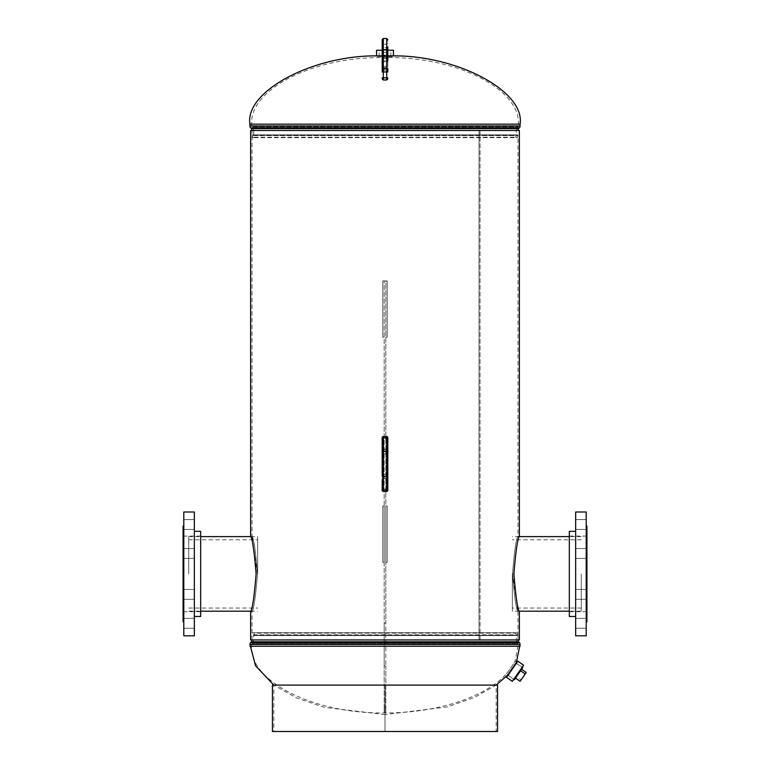 <?xml version="1.0" encoding="UTF-8"?>
<svg xmlns="http://www.w3.org/2000/svg" width="770" height="770" viewBox="0 0 770 770"><rect width="100%" height="100%" fill="white"/><g stroke="black" fill="none" stroke-linecap="round" stroke-linejoin="round"><path stroke-width="0.58" stroke-dasharray="3.85 2.89" d="M257.469 573.91C255.63 596.769 253.811 609.311 252.031 611.553C253.802 609.368 255.611 596.827 257.469 573.929C255.621 551.002 253.802 538.451 252.031 536.276C253.811 538.5 255.621 551.041 257.469 573.91C255.63 596.769 253.811 609.311 252.031 611.553C253.802 609.368 255.611 596.827 257.469 573.929L252.031 536.276L250.625 536.276C252.406 538.374 254.235 550.925 256.121 573.91C254.244 596.837 252.416 609.378 250.625 611.553L252.031 611.553L252.031 639.937L385 639.937L252.031 639.937L252.031 635.548A2.81 2.81 0 0 1 252.127 634.817L517.873 634.817L252.127 634.817L252.685 632.728L517.315 632.728L252.685 632.728L517.315 632.728L517.873 634.817A2.81 2.81 0 0 1 517.969 635.548L252.031 635.548L517.969 635.548L517.969 639.937L385 639.937L479.027 639.937L479.027 130.467L517.969 130.467L252.031 130.467L519.375 130.467M513.879 573.91L512.531 573.91C514.37 551.05 516.189 538.509 517.969 536.276C516.198 538.451 514.389 550.993 512.531 573.891C514.37 551.05 516.189 538.509 517.969 536.276C516.198 538.451 514.389 550.993 512.531 573.891C514.379 596.817 516.198 609.368 517.969 611.553C516.189 609.32 514.379 596.779 512.531 573.91L517.969 611.553L519.375 611.553C517.594 609.445 515.765 596.894 513.879 573.91C515.756 550.983 517.584 538.442 519.375 536.276L517.969 536.276L517.969 134.856A2.81 2.81 0 0 1 517.873 135.587L252.127 135.587L517.873 135.587L517.315 137.676L252.685 137.676L517.315 137.676L515.698 137.243L516.256 135.154L253.744 135.154L516.256 135.154A1.136 1.136 0 0 0 516.295 134.856L253.705 134.856A1.136 1.136 0 0 0 253.744 135.154L254.302 137.243L252.685 137.676L252.127 135.587A2.81 2.81 0 0 1 252.031 134.856L517.969 134.856L252.031 134.856L252.031 130.467L517.969 130.467L252.031 130.467L252.031 536.276M517.969 611.553L517.969 639.937L252.031 639.937L519.375 639.937M480.037 639.937L480.037 130.467M250.625 130.467L480.018 130.467L480.018 639.937L250.625 639.937M480.018 639.937L479.027 639.937L479.046 130.467L480.018 130.467M385 55.883L392.036 55.883L385 55.883M377.964 55.883L377.964 57.557L385 57.557L377.964 57.557C308.635 58.462 249.576 90.773 251.597 124.163L251.597 125.962A1.136 1.136 0 0 0 251.886 126.723L518.114 126.723L251.886 126.723L252.56 127.474L517.44 127.474L518.114 126.723A1.136 1.136 0 0 0 518.403 125.962L251.597 125.962L518.403 125.962L518.403 124.163L251.597 124.163L518.403 124.163C520.424 90.773 461.365 58.462 392.036 57.557L385 57.557L392.036 57.557L392.036 55.883M254.302 137.243L515.698 137.243L254.302 137.243M253.705 130.467A4.495 4.495 0 0 0 252.56 127.474L517.44 127.474A4.495 4.495 0 0 0 516.295 130.467L516.295 134.856L253.705 134.856L253.705 130.467L516.295 130.467L253.705 130.467M516.468 661.95C517.199 661.815 506.881 676.474 506.804 675.8L505.418 674.828C505.495 675.521 515.823 660.862 515.063 660.968L518.403 644.442A1.136 1.136 0 0 0 518.114 643.682L251.886 643.682L518.114 643.682L517.44 642.931L252.56 642.931L251.886 643.682A1.136 1.136 0 0 0 251.597 644.442L518.403 644.442L251.597 644.442L251.597 646.242L518.403 646.242L251.597 646.242C249.336 680.882 313.092 713.992 385 712.933C435.435 713.251 484.417 697.553 505.418 674.828C505.505 675.511 515.823 660.853 515.063 660.968L516.468 661.95M385 714.618L324.459 707.361L296.489 697.89L273.841 685.088L496.159 685.088L273.841 685.088L273.841 731.5L496.159 731.5L496.159 685.088L474.57 697.418L447.197 706.937L385 714.618M253.705 639.937A4.495 4.495 0 0 1 252.56 642.931L517.44 642.931A4.495 4.495 0 0 1 516.295 639.937L516.295 635.548A1.136 1.136 0 0 0 516.256 635.25L253.744 635.25L516.256 635.25L515.698 633.161L254.302 633.161L253.744 635.25A1.136 1.136 0 0 0 253.705 635.548L516.295 635.548L253.705 635.548L253.705 639.937L516.295 639.937L253.705 639.937M389.062 50.252L379.09 50.252L389.062 50.252M388.937 56.48L379.273 56.48L388.937 56.48M388.503 56.48L379.899 56.48L388.503 56.48M388.503 56.595L379.899 56.595L388.503 56.595M393.441 55.883L376.559 55.883M382.19 55.883L387.811 55.883M393.441 50.252L376.559 50.252M382.19 50.252L387.811 50.252M380.467 56.595L391.593 56.595L380.467 56.595M380.467 55.883L391.593 55.883L380.467 55.883M514.379 678.428L522.195 667.215L514.379 678.428M508.383 674.01L515.967 663.143L508.383 674.01M508.749 673.49L515.534 663.759L508.749 673.49M508.498 673.317L515.284 663.586L508.498 673.317M506.554 677.34L517.825 661.18M512.329 681.363L523.6 665.203M515.534 663.23L506.978 675.492L515.534 663.23M516.112 663.644L507.565 675.896L516.112 663.644M514.302 679.756L522.772 667.619M515.765 662.903L507.382 674.924L515.765 662.903M520.578 670.766L515.467 678.091L520.578 670.766M520.087 681.315L521.117 679.833L516.497 676.609M521.117 679.833L526.228 672.499M512.348 573.91L512.348 611.197L512.348 573.91M581.292 573.91L581.292 611.197L581.292 573.91M575.662 623.305L575.662 628.233L575.662 623.305M586.211 623.305L586.211 628.233L586.211 623.305M575.662 594.373L575.662 599.301L575.662 594.373M586.211 594.373L586.211 599.301L586.211 594.373M575.662 553.447L575.662 558.375L575.662 553.447M586.211 553.447L586.211 558.375L586.211 553.447M575.662 524.514L575.662 519.586L575.662 524.514M586.211 524.514L586.211 519.586L586.211 524.514M569.328 616.472L569.328 531.348M575.662 635.818L575.662 512.002M586.211 635.818L586.211 512.002M586.913 621.746L586.913 526.074M575.662 573.91L575.662 616.472L575.662 573.91M257.652 573.91L257.652 536.623L257.652 573.91M188.708 573.91L188.708 536.623L188.708 573.91M194.338 524.514L194.338 519.586L194.338 524.514M183.789 524.514L183.789 519.586L183.789 524.514M194.338 553.447L194.338 558.375L194.338 553.447M183.789 553.447L183.789 558.375L183.789 553.447M194.338 594.373L194.338 589.445L194.338 594.373M183.789 594.373L183.789 589.445L183.789 594.373M194.338 623.305L194.338 628.233L194.338 623.305M183.789 623.305L183.789 628.233L183.789 623.305M200.672 531.348L200.672 616.472M194.338 512.002L194.338 635.818M183.789 512.002L183.789 635.818M183.087 526.074L183.087 621.746M194.338 573.91L194.338 531.348L194.338 573.91M384.192 666.002L385.808 666.002L385.808 712.876L384.192 712.876L384.192 666.002L384.192 712.876L385.808 712.876L385.808 666.002L384.192 666.002L384.192 623.046L385.808 623.046L385.808 666.002L385.808 280.915L384.192 280.915L385.808 280.915L385.808 623.046L384.192 623.046L384.192 280.915L384.192 666.002M385.808 712.876L385.808 707.312L385.808 712.876M384.192 712.876L384.192 707.312L384.192 712.876M385.808 623.046L384.192 623.046L385.808 623.046M387.214 280.915L385.808 280.915L387.214 280.915L387.214 337.202L385.808 337.202L387.214 337.202L387.214 280.915L385.808 280.915L387.214 280.915L387.214 337.202L385.808 337.202L387.214 337.202L387.214 280.915M386.684 491.433L383.316 491.433L383.316 436.561L386.684 436.561L386.684 439.372L382.19 439.372L382.19 488.623L386.684 488.623L386.684 491.433M382.19 452.741A1.126 1.04 0 0 0 383.316 453.78L386.684 453.78L386.684 478.767L386.684 449.218A1.126 1.126 0 0 0 387.811 448.101A1.126 1.126 0 0 1 386.684 449.218L386.684 453.78A1.126 1.04 0 0 0 387.811 452.741L387.811 475.254A1.126 1.04 0 0 0 386.684 474.214L383.316 474.214L383.316 449.218A1.126 1.126 0 0 1 382.19 448.101L382.19 475.725M383.316 478.767A1.126 1.126 0 0 0 382.19 479.893A1.126 1.126 0 0 1 383.316 478.767L386.684 478.767L383.316 478.767A1.126 1.126 0 0 0 382.19 479.893L382.19 448.101A1.126 1.126 0 0 0 383.316 449.218L383.316 474.214A1.126 1.04 0 0 0 382.19 475.254M382.19 489.152L382.19 490.307M387.811 448.101A1.126 1.126 0 0 1 386.684 449.218L383.316 449.218A1.126 1.126 0 0 1 382.19 448.101M386.684 449.218L383.316 449.218M386.684 478.767A1.126 1.126 0 0 1 387.811 479.893A1.126 1.126 0 0 0 386.684 478.767A1.126 1.126 0 0 1 387.811 479.893M387.811 71.071A1.126 1.049 0 0 0 386.684 70.032L386.684 47.644A1.126 0.789 180 0 0 387.811 46.855L387.811 71.302L386.684 70.032L383.316 70.176L383.316 44.294L383.316 70.032A1.126 1.049 0 0 0 382.19 71.071L382.19 49.886M387.811 43.168L386.684 44.294L383.316 44.294L382.19 43.168L382.19 46.855A1.126 0.789 180 0 0 383.316 47.644L386.684 47.644L386.684 44.294L386.684 68.838L387.811 69.252L387.811 55.103L382.19 55.103L382.19 71.302L382.19 50.291A1.126 1.011 180 0 1 383.316 49.29L383.316 38.5M386.684 38.5L386.684 61.754A1.126 1.049 180 0 0 387.811 60.705L387.811 50.291A1.126 1.011 0 0 0 386.684 49.29L383.316 49.29L383.316 52.254L382.19 52.668M382.19 43.168L382.19 55.103M382.19 39.626L382.19 41.291A1.126 1.011 180 0 1 383.316 40.29L386.684 40.29A1.126 1.011 0 0 1 387.811 41.291M496.159 731.5L385.019 731.5L385.019 685.088L385 731.5L272.436 731.5M272.436 685.088L497.564 685.088M497.564 731.5L385.019 731.5L385.019 685.088L385 731.5L273.841 731.5M387.214 506.044L385.808 506.044L385.808 562.331L385.808 506.044L385.808 562.331L385.808 506.044L387.214 506.044L387.214 562.331L385.808 562.331L387.214 562.331L387.214 506.044L385.808 506.044L387.214 506.044L387.214 562.331L385.808 562.331L387.214 562.331L387.214 506.044M382.786 280.915L384.192 280.915L382.786 280.915L382.786 337.202L384.192 337.202L382.786 337.202L382.786 280.915L384.192 280.915L382.786 280.915L382.786 337.202L384.192 337.202L382.786 337.202L382.786 280.915M382.786 506.044L384.192 506.044L384.192 562.331L384.192 506.044L384.192 562.331L384.192 506.044L382.786 506.044L382.786 562.331L384.192 562.331L382.786 562.331L382.786 506.044L384.192 506.044L382.786 506.044L382.786 562.331L384.192 562.331L382.786 562.331L382.786 506.044M251.309 128.59L518.691 128.59M249.923 124.163L520.077 124.163M249.923 125.962L520.077 125.962M250.645 127.839L519.355 127.839M520.077 646.242L249.923 646.242M518.691 641.814L251.309 641.814M519.355 642.565L250.645 642.565M520.077 644.442L249.923 644.442M387.811 439.372L386.684 439.372L386.684 488.623L387.811 488.623M387.811 448.352A1.126 1.04 0 0 1 386.684 449.391L383.316 449.391A1.126 1.04 -0 0 1 382.19 448.352M387.811 479.643A1.126 1.04 180 0 0 386.684 478.603L383.316 478.603A1.126 1.04 180 0 0 382.19 479.643M387.811 476.659L382.19 476.659M387.811 451.336L382.19 451.336M382.19 60.705A1.126 1.049 0 0 0 383.316 61.754L386.684 61.754L386.684 79.801L383.316 79.801L383.316 52.254L387.811 52.668M387.811 78.761A1.126 1.049 180 0 1 386.684 79.801L386.684 80.003M383.316 80.003L383.316 79.801A1.126 1.049 0 0 1 382.19 78.761M387.811 58.52L382.19 58.52M387.811 54.949A1.126 0.789 180 0 1 386.684 55.738L383.316 55.738A1.126 0.789 180 0 1 382.19 54.949M387.811 56.027L382.19 56.027M387.811 66.422L382.19 66.422M387.811 67.683L382.19 67.683M382.19 71.302L383.316 70.176L386.684 70.176L386.684 68.838L382.19 69.252M387.811 61.793A1.126 1.049 0 0 0 386.684 60.743L383.316 60.743A1.126 1.049 0 0 0 382.19 61.793M387.811 57.596L382.19 57.596M390.727 56.48L390.91 50.252M378.407 56.595L378.407 55.883M391.593 56.595L391.593 55.883M379.273 56.48L379.09 50.252M507.757 674.915L513.725 679.352L507.382 674.924M515.967 663.143L522.195 667.215L515.852 662.787M581.292 539.78L512.348 539.78M581.292 611.197L569.328 611.197M519.278 611.197L512.348 611.197M581.292 536.623L569.328 536.623M519.278 536.623L512.348 536.623M581.292 608.05L512.348 608.05M586.211 628.233L575.662 628.233L586.211 628.233M586.211 599.301L575.662 599.301L586.211 599.301M586.211 558.375L575.662 558.375L586.211 558.375M586.211 529.433L575.662 529.433L586.211 529.433M569.328 611.736L586.913 611.736M569.328 536.093L586.913 536.093M586.211 589.445L575.662 589.445L586.211 589.445M586.211 548.529L575.662 548.529L586.211 548.529M586.211 519.586L575.662 519.586L586.211 519.586M586.211 618.387L575.662 618.387L586.211 618.387M188.708 608.05L257.652 608.05M188.708 536.623L200.672 536.623M250.722 536.623L257.652 536.623M188.708 611.197L200.672 611.197M250.722 611.197L257.652 611.197M188.708 539.78L257.652 539.78M183.789 519.586L194.338 519.586L183.789 519.586M183.789 548.529L194.338 548.529L183.789 548.529M183.789 589.445L194.338 589.445L183.789 589.445M183.789 618.387L194.338 618.387L183.789 618.387M200.672 536.093L183.087 536.093M200.672 611.736L183.087 611.736M183.789 558.375L194.338 558.375L183.789 558.375M183.789 599.301L194.338 599.301L183.789 599.301M183.789 628.233L194.338 628.233L183.789 628.233M183.789 529.433L194.338 529.433L183.789 529.433M384.192 707.312L385.808 707.312"/><path stroke-width="1.16" d="M256.121 573.929C254.235 550.945 252.406 538.384 250.625 536.276L250.625 130.467L519.375 130.467L519.375 536.276C517.604 538.384 515.765 550.925 513.879 573.891C515.765 596.875 517.594 609.436 519.375 611.553L519.375 639.937L250.625 639.937L250.625 611.553C252.406 609.436 254.235 596.894 256.121 573.929M392.036 55.883C456.908 54.882 525.419 91.428 520.077 124.163L520.077 125.962A2.81 2.81 0 0 1 519.355 127.839L250.645 127.839L251.309 128.59A2.81 2.81 0 0 1 252.031 130.467M377.964 55.883C313.092 54.882 244.581 91.428 249.923 124.163L249.923 125.962A2.81 2.81 0 0 0 250.645 127.839M517.969 130.467A2.81 2.81 0 0 1 518.691 128.59L519.355 127.839M507.565 675.896L506.804 675.8C506.881 676.484 517.19 661.825 516.468 661.95L520.077 644.442A2.81 2.81 0 0 0 519.355 642.565L518.691 641.814A2.81 2.81 0 0 1 517.969 639.937M273.841 685.088L255.592 665.838L249.923 644.442A2.81 2.81 0 0 1 250.645 642.565L519.355 642.565M496.159 685.088L506.804 675.8M252.031 639.937A2.81 2.81 0 0 1 251.309 641.814L250.645 642.565M382.19 50.252L376.559 50.252L376.559 55.883L382.19 55.883M387.811 55.883L393.441 55.883L393.441 50.252L387.811 50.252M517.825 661.18L506.554 677.34L512.329 681.363L523.6 665.203L517.825 661.18M522.195 667.215L522.772 667.619L514.302 679.756L513.725 679.352M521.608 669.284L526.228 672.499L525.198 673.981L520.578 670.766M525.198 673.981L520.087 681.315L515.467 678.091M575.662 531.348L569.328 531.348L569.328 616.472L575.662 616.472M575.662 512.002L575.662 635.818L586.211 635.818L586.211 512.002L575.662 512.002M586.211 526.074L586.913 526.074L586.913 621.746L586.211 621.746M194.338 616.472L200.672 616.472L200.672 531.348L194.338 531.348M194.338 635.818L194.338 512.002L183.789 512.002L183.789 635.818L194.338 635.818M183.789 621.746L183.087 621.746L183.087 526.074L183.789 526.074M387.811 489.152A1.126 0.837 0 0 1 386.684 489.999L386.684 451.432L383.316 451.432L383.316 489.999L386.684 489.999L386.684 491.433A1.126 1.126 0 0 0 387.811 490.307L387.811 437.687L387.811 490.307A1.126 1.126 0 0 1 386.684 491.433L383.316 491.433A1.126 1.126 0 0 1 382.19 490.307L382.19 479.893M387.811 452.269A1.126 0.837 180 0 0 386.684 451.432L386.684 436.561A1.126 1.126 0 0 1 387.811 437.687A1.126 1.126 0 0 0 386.684 436.561L383.316 436.561A1.126 1.126 0 0 0 382.19 437.687L382.19 439.372M387.811 475.254L387.811 452.741M382.19 452.269L382.19 437.687A1.126 1.126 0 0 1 383.316 436.561L383.316 451.432A1.126 0.837 0 0 0 382.19 452.269L382.19 475.725A1.126 0.837 0 0 0 383.316 476.563L386.684 476.563A1.126 0.837 180 0 0 387.811 475.725M382.19 488.623L382.19 489.152A1.126 0.837 0 0 0 383.316 489.999L383.316 491.433A1.126 1.126 0 0 1 382.19 490.307A1.126 1.126 0 0 0 383.316 491.433A1.126 1.126 0 0 1 382.19 490.307M387.811 71.302L387.811 69.252M387.811 55.103L387.811 46.855M387.811 50.291L387.811 60.705M382.19 71.071L382.19 46.855M382.19 41.291L382.19 50.291M383.316 80.003L386.684 80.003L386.684 49.492L382.19 49.886L382.19 39.626L383.316 38.5L383.316 80.003L382.19 78.877M272.436 731.5L497.564 731.5L497.564 685.088L272.436 685.088L272.436 731.5M520.077 124.163L249.923 124.163M518.691 128.59L251.309 128.59M520.077 125.962L249.923 125.962M251.309 641.814L518.691 641.814M249.923 646.242L520.077 646.242M249.923 644.442L520.077 644.442M387.811 438.833A1.126 0.837 180 0 0 386.684 437.995L383.316 437.995A1.126 0.837 0 0 0 382.19 438.833M387.811 437.687A1.126 1.126 0 0 0 386.684 436.561M386.684 491.433A1.126 1.126 0 0 0 387.811 490.307M383.316 436.561A1.126 1.126 0 0 0 382.19 437.687M387.811 71.957L382.19 71.957M387.811 68.732L382.19 68.732M387.811 77.809L382.19 77.809M387.811 49.886L386.684 49.492L386.684 38.5L383.316 38.5M516.295 662.258L516.824 662.624M569.328 611.197L519.278 611.197M569.328 536.623L519.278 536.623M200.672 536.623L250.722 536.623M200.672 611.197L250.722 611.197M386.684 80.003L387.811 78.877M386.684 38.5L387.811 39.626"/></g></svg>
